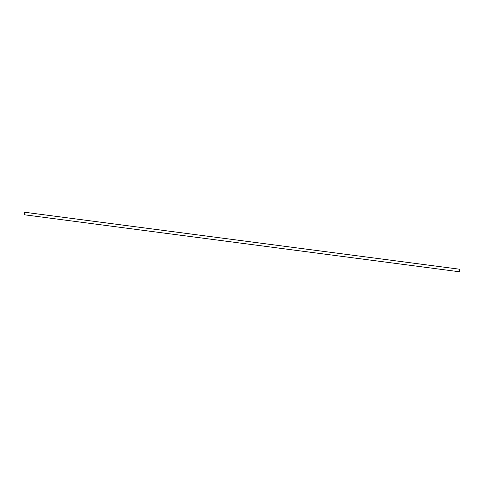 <?xml version="1.0" encoding="UTF-8"?>
<svg xmlns="http://www.w3.org/2000/svg" width="484" height="484" viewBox="0 0 484 484"><rect width="100%" height="100%" fill="white"/><g stroke="black" fill="none" stroke-linecap="round" stroke-linejoin="round"><path stroke-width="0.73" d="M24.412 214.787L459.274 271.748A1.277 0.333 -82.5 0 0 459.764 270.508A1.277 0.333 -82.5 0 0 459.6 269.219L24.738 212.258A1.277 0.333 97.5 0 1 24.896 213.547A1.277 0.333 97.5 0 1 24.412 214.787L24.236 213.504L24.726 212.252A1.277 0.333 97.5 0 1 24.732 212.252L24.914 213.408L24.412 214.787A1.277 0.333 97.5 0 1 24.4 214.781A1.277 0.333 97.5 0 1 24.236 213.492A1.277 0.333 97.5 0 1 24.726 212.252L459.6 269.219A1.277 0.333 -82.5 0 0 459.588 269.213L459.764 270.495L459.243 271.736A1.277 0.333 -82.5 0 0 459.268 271.748A1.277 0.333 -82.5 0 0 459.274 271.748L24.412 214.787L459.268 271.748M24.702 212.44L24.43 214.6L24.726 212.446"/></g></svg>
